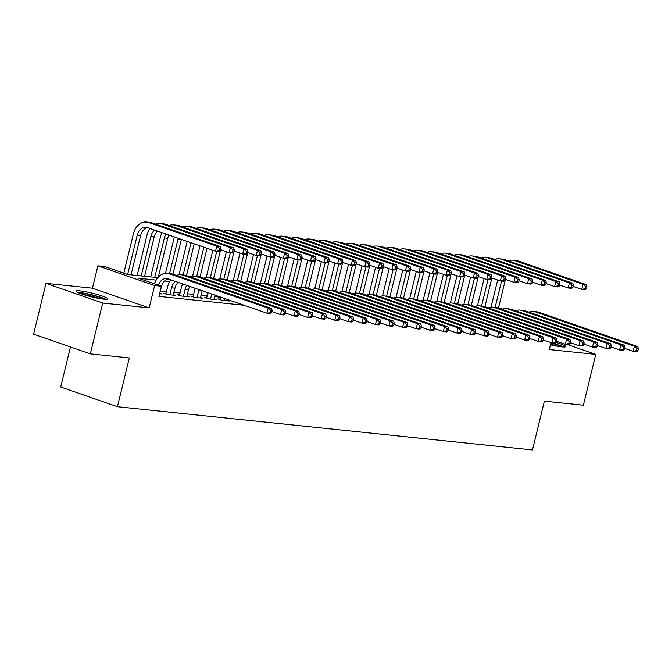 <?xml version="1.0" encoding="UTF-8"?>
<svg xmlns="http://www.w3.org/2000/svg" width="672" height="672" viewBox="0 0 672 672"><rect width="100%" height="100%" fill="white"/><g stroke="black" fill="none" stroke-linecap="round" stroke-linejoin="round"><path stroke-width="1.01" d="M550.46 344.812A16.43 1.873 13.7 0 0 561.716 346.87A16.43 1.873 13.7 0 0 565.723 346.609A16.43 1.873 13.7 0 0 556.198 342.502M80.027 290.884A16.43 1.873 13.7 0 0 76.02 291.144A16.43 1.873 13.7 0 0 86.117 295.42A16.43 1.873 13.7 0 0 103.942 299.183A16.43 1.873 13.7 0 0 107.94 298.922A16.43 1.873 13.7 0 0 97.843 294.655A16.43 1.873 13.7 0 0 80.027 290.884M70.468 346.97L60.707 387.022L117.424 406.711L532.476 449.946L544.37 401.159L583.372 405.216L595.753 354.396L567.126 344.459M117.424 406.711L129.318 357.924L90.325 353.867L33.6 334.177L45.99 283.357L102.715 303.047L149.167 307.885L154.619 285.524L97.894 265.835L104.681 266.54L127.672 274.52L157.828 277.662M149.167 307.885L92.442 288.196L45.99 283.357M92.442 288.196L97.894 265.835M90.325 353.867L102.715 303.047M220.273 299.149L217.896 298.906L221.735 300.233L229.866 301.081L227.623 300.3M206.707 297.738L204.338 297.486L208.169 298.822L216.308 299.67L214.066 298.889M193.141 296.327L190.772 296.075L194.603 297.41L202.742 298.259L200.5 297.478M179.584 294.916L177.206 294.664L181.037 295.991L189.176 296.839L186.934 296.066M166.018 293.496L163.64 293.252L167.479 294.58L175.61 295.428L173.368 294.647M156.131 280.09L138.407 278.242L161.398 286.23L158.92 296.394L244.087 305.264M220.735 297.242L214.62 296.604M207.169 295.831L201.054 295.193M193.612 294.42L187.488 293.782M180.046 293.009L173.93 292.37M166.48 291.589L160.364 290.951M159.566 293.756L162.053 294.017L159.81 293.236M550.998 342.594L549.301 349.558L595.753 354.396M161.398 286.23L154.619 285.524M498.548 307.692L502.547 309.078M178.198 282.391L178.189 282.391A10.534 8.022 95.9 0 0 174.947 288.17L173.242 295.184M169.697 281.501L164.632 280.98M159.676 293.773L161.389 286.759A10.534 8.022 95.9 0 1 168.437 279.006M158.357 285.172A10.534 8.022 95.9 0 1 166.748 278.586A10.534 8.022 95.9 0 1 168.134 278.897L266.944 313.194L268.178 308.112L169.378 273.815A15.792 12.037 -84.1 0 0 167.294 273.353A15.792 12.037 -84.1 0 0 154.51 283.836M271.681 312.606L270.337 313.547L266.944 313.194L271.681 312.606L272.177 310.573L270.816 310.43L270.32 312.463M270.816 310.43L268.178 308.112L271.572 308.465L172.771 274.168A15.792 12.037 -84.1 0 0 170.688 273.706L167.294 273.353M271.572 308.465L272.177 310.573M220.273 250.664L220.769 248.632L219.408 248.489L218.912 250.522L220.273 250.664L218.921 251.605L215.536 251.252L216.77 246.17L148.63 222.516A15.792 12.037 -84.1 0 0 146.546 222.054A15.792 12.037 -84.1 0 0 133.409 233.772L123.808 273.176M127.638 274.512L137.248 235.108A10.534 8.022 95.9 0 1 146 227.287A10.534 8.022 95.9 0 1 147.386 227.598L215.536 251.252L218.912 250.522M131.032 274.873L140.633 235.46A10.534 8.022 95.9 0 1 147.689 227.707M219.408 248.489L216.77 246.17L220.164 246.523L152.015 222.869A15.792 12.037 -84.1 0 0 149.94 222.407L146.546 222.054M220.164 246.523L220.769 248.632M78.809 292.958A14.213 1.621 -166.3 0 1 81.236 293.068A14.213 1.621 -166.3 0 1 104.639 299.25M106 299.326A16.321 1.856 13.7 0 0 79.708 292.538A16.321 1.856 13.7 0 0 77.566 292.396M100.01 298.628A13.163 1.495 13.7 0 0 83.202 294.529M550.889 343.056A14.213 1.621 -166.3 0 1 552.124 343.375A14.213 1.621 -166.3 0 1 562.414 346.937M557.794 346.315A13.163 1.495 13.7 0 0 551.67 344.459A13.163 1.495 13.7 0 0 550.612 344.19M563.774 347.012A16.321 1.856 13.7 0 0 552.527 343.232A16.321 1.856 13.7 0 0 550.948 342.821M169.848 294.832L171.562 287.818A10.534 8.022 95.9 0 1 175.493 281.45M170.797 279.821A15.792 12.037 -84.1 0 0 167.723 286.482L165.883 294.034M285.247 314.017L285.743 311.984L284.382 311.85L283.886 313.883L285.247 314.017L283.895 314.958L280.51 314.605L281.744 309.523L182.944 275.226A15.792 12.037 -84.1 0 0 180.86 274.764A15.792 12.037 -84.1 0 0 176.341 275.411M271.916 311.623L280.51 314.605L283.886 313.883M284.382 311.85L281.744 309.523L285.138 309.876L186.329 275.587A15.792 12.037 -84.1 0 0 184.254 275.117L180.86 274.764M285.138 309.876L285.743 311.984M186.808 296.596L188.513 289.582A10.534 8.022 95.9 0 1 189.748 286.398M183.414 296.243L185.119 289.229A10.534 8.022 95.9 0 1 186.766 285.365M182.708 283.954A15.792 12.037 -84.1 0 0 181.289 287.902L179.449 295.445M298.805 315.437L299.3 313.404L297.948 313.261L297.452 315.294L298.805 315.437L297.461 316.369L294.067 316.016L295.31 310.934L196.501 276.646A15.792 12.037 -84.1 0 0 194.426 276.175A15.792 12.037 -84.1 0 0 189.899 276.822M285.482 313.043L294.067 316.016L297.452 315.294M297.948 313.261L295.31 310.934L298.704 311.287L199.895 276.998A15.792 12.037 -84.1 0 0 197.812 276.528L194.426 276.175M298.704 311.287L299.3 313.404M200.365 298.007L202.079 290.993A10.534 8.022 95.9 0 1 202.154 290.707M196.98 297.654L198.685 290.64A10.534 8.022 95.9 0 1 198.988 289.607M195.14 288.271A15.792 12.037 -84.1 0 0 194.855 289.313L193.015 296.856M312.371 316.848L312.866 314.815L311.514 314.672L311.018 316.705L312.371 316.848L311.027 317.789L307.633 317.436L308.876 312.354L210.067 278.057A15.792 12.037 -84.1 0 0 207.992 277.595A15.792 12.037 -84.1 0 0 203.465 278.233M299.048 314.454L307.633 317.436L311.018 316.705M311.514 314.672L308.876 312.354L312.262 312.707L213.461 278.41A15.792 12.037 -84.1 0 0 211.378 277.948L207.992 277.595M312.262 312.707L312.866 314.815M213.931 299.418L214.973 295.159M210.538 299.065L211.764 294.042M207.934 292.715L206.581 298.267M325.937 318.259L326.432 316.226L325.072 316.084L324.576 318.116L325.937 318.259L324.593 319.2L321.199 318.847L322.434 313.765L223.633 279.468A15.792 12.037 -84.1 0 0 221.55 279.006A15.792 12.037 -84.1 0 0 217.031 279.644M312.614 315.865L321.199 318.847L324.576 318.116M325.072 316.084L322.434 313.765L325.828 314.118L227.027 279.821A15.792 12.037 -84.1 0 0 224.944 279.359L221.55 279.006M325.828 314.118L326.432 316.226M150.049 228.522A15.792 12.037 -84.1 0 0 146.975 235.183L137.147 275.503M141.204 275.932L150.805 236.519A10.534 8.022 95.9 0 1 154.745 230.152M144.589 276.284L154.199 236.872A10.534 8.022 95.9 0 1 157.441 231.092M233.831 252.084L234.326 250.051L232.974 249.908L232.478 251.941L233.831 252.084L232.487 253.016L229.093 252.664L230.336 247.582L162.187 223.927A15.792 12.037 -84.1 0 0 160.112 223.465A15.792 12.037 -84.1 0 0 155.593 224.112M220.508 249.682L229.093 252.664L232.478 251.941M232.974 249.908L230.336 247.582L233.722 247.934L165.581 224.28A15.792 12.037 -84.1 0 0 163.506 223.818L160.112 223.465M233.722 247.934L234.326 250.051M161.96 232.655A15.792 12.037 -84.1 0 0 160.541 236.603L150.713 276.923M154.762 277.343L164.371 237.93A10.534 8.022 95.9 0 1 166.018 234.066M158.29 277.133L167.765 238.283A10.534 8.022 95.9 0 1 169 235.099M247.397 253.495L247.892 251.462L246.54 251.32L246.044 253.352L247.397 253.495L246.053 254.428L242.659 254.075L243.902 248.993L175.753 225.347A15.792 12.037 -84.1 0 0 173.678 224.876A15.792 12.037 -84.1 0 0 169.151 225.523M234.074 251.101L242.659 254.075L246.044 253.352M246.54 251.32L243.902 248.993L247.288 249.346L179.147 225.7A15.792 12.037 -84.1 0 0 177.064 225.229L173.678 224.876M247.288 249.346L247.892 251.462M174.384 236.972A15.792 12.037 -84.1 0 0 174.107 238.014L165.488 273.344M169.588 273.588L177.937 239.341A10.534 8.022 95.9 0 1 178.231 238.308M172.914 274.218L181.331 239.694A10.534 8.022 95.9 0 1 181.398 239.408M260.963 254.906L261.458 252.874L260.098 252.731L259.602 254.764L260.963 254.906L259.61 255.847L256.225 255.494L257.46 250.412L189.319 226.758A15.792 12.037 -84.1 0 0 187.236 226.296A15.792 12.037 -84.1 0 0 182.717 226.934M247.64 252.512L256.225 255.494L259.602 254.764M260.098 252.731L257.46 250.412L260.854 250.765L192.713 227.111A15.792 12.037 -84.1 0 0 190.63 226.649L187.236 226.296M260.854 250.765L261.458 252.874M187.186 241.416L179.054 274.756M183.154 275.008L191.016 242.743M186.472 275.629L194.225 243.852M274.529 256.318L275.024 254.285L273.664 254.142L273.168 256.175L274.529 256.318L273.176 257.258L269.791 256.906L271.026 251.824L202.885 228.169A15.792 12.037 -84.1 0 0 200.802 227.707A15.792 12.037 -84.1 0 0 196.283 228.346M261.198 253.924L269.791 256.906L273.168 256.175M273.664 254.142L271.026 251.824L274.42 252.176L206.27 228.522A15.792 12.037 -84.1 0 0 204.196 228.06L200.802 227.707M274.42 252.176L275.024 254.285M227.497 300.838L227.791 299.603M224.104 300.476L224.591 298.494M220.76 297.167L220.139 299.678M339.503 319.67L339.998 317.638L338.638 317.495L338.142 319.528L339.503 319.67L338.15 320.611L334.765 320.258L336 315.176L237.199 280.879A15.792 12.037 -84.1 0 0 235.116 280.417A15.792 12.037 -84.1 0 0 230.597 281.064M326.172 317.276L334.765 320.258L338.142 319.528M338.638 317.495L336 315.176L339.394 315.529L240.584 281.232A15.792 12.037 -84.1 0 0 238.51 280.77L235.116 280.417M339.394 315.529L339.998 317.638M200.004 245.868L192.62 276.167M196.72 276.419L203.843 247.195M200.038 277.049L207.043 248.304M288.086 257.729L288.582 255.696L287.23 255.553L286.734 257.586L288.086 257.729L286.742 258.67L283.349 258.317L284.592 253.235L216.443 229.58A15.792 12.037 -84.1 0 0 214.368 229.118A15.792 12.037 -84.1 0 0 209.84 229.765M274.764 255.335L283.349 258.317L286.734 257.586M287.23 255.553L284.592 253.235L287.977 253.588L219.836 229.933A15.792 12.037 -84.1 0 0 217.753 229.471L214.368 229.118M287.977 253.588L288.582 255.696M353.06 321.082L353.556 319.049L352.204 318.914L351.708 320.947L353.06 321.082L351.716 322.022L348.323 321.67L349.566 316.588L250.757 282.29A15.792 12.037 -84.1 0 0 248.682 281.828A15.792 12.037 -84.1 0 0 244.154 282.475M339.738 318.688L348.323 321.67L351.708 320.947M352.204 318.914L349.566 316.588L352.951 316.94L254.15 282.643A15.792 12.037 -84.1 0 0 252.067 282.181L248.682 281.828M352.951 316.94L353.556 319.049M212.831 250.312L206.186 277.578M210.277 277.83L216.728 251.378M213.604 278.46L220.609 249.724M301.652 259.14L302.148 257.107L300.796 256.973L300.3 259.006L301.652 259.14L300.308 260.081L296.915 259.728L298.158 254.646L230.009 230.992A15.792 12.037 -84.1 0 0 227.934 230.53A15.792 12.037 -84.1 0 0 223.406 231.176M288.33 256.746L296.915 259.728L300.3 259.006M300.796 256.973L298.158 254.646L301.543 254.999L233.402 231.344A15.792 12.037 -84.1 0 0 231.319 230.882L227.934 230.53M301.543 254.999L302.148 257.107M366.626 322.501L367.122 320.468L365.77 320.326L365.274 322.358L366.626 322.501L365.282 323.434L361.889 323.081L363.132 317.999L264.323 283.71A15.792 12.037 -84.1 0 0 262.24 283.24A15.792 12.037 -84.1 0 0 257.72 283.886M353.304 320.107L361.889 323.081L365.274 322.358M365.77 320.326L363.132 317.999L366.517 318.352L267.716 284.063A15.792 12.037 -84.1 0 0 265.633 283.592L262.24 283.24M366.517 318.352L367.122 320.468M226.397 251.731L219.744 278.998M223.843 279.241L230.294 252.79M227.17 279.871L234.175 251.135M315.218 260.56L315.714 258.527L314.353 258.384L313.858 260.417L315.218 260.56L313.866 261.492L310.481 261.139L311.716 256.057L243.575 232.411A15.792 12.037 -84.1 0 0 241.492 231.941A15.792 12.037 -84.1 0 0 236.972 232.588M301.896 258.166L310.481 261.139L313.858 260.417M314.353 258.384L311.716 256.057L315.109 256.41L246.968 232.764A15.792 12.037 -84.1 0 0 244.885 232.294L241.492 231.941M315.109 256.41L315.714 258.527M380.192 323.912L380.688 321.88L379.327 321.737L378.832 323.77L380.192 323.912L378.84 324.853L375.455 324.5L376.69 319.418L277.889 285.121A15.792 12.037 -84.1 0 0 275.806 284.659A15.792 12.037 -84.1 0 0 271.286 285.298M366.87 321.518L375.455 324.5L378.832 323.77M379.327 321.737L376.69 319.418L380.083 319.771L281.282 285.474A15.792 12.037 -84.1 0 0 279.199 285.012L275.806 284.659M380.083 319.771L380.688 321.88M239.954 253.142L233.31 280.409M237.409 280.652L243.852 254.201M240.727 281.282L247.733 252.546M328.784 261.971L329.28 259.938L327.919 259.795L327.424 261.828L328.784 261.971L327.432 262.912L324.047 262.559L325.282 257.477L257.141 233.822A15.792 12.037 -84.1 0 0 255.058 233.36A15.792 12.037 -84.1 0 0 250.538 233.999M315.454 259.577L324.047 262.559L327.424 261.828M327.919 259.795L325.282 257.477L328.675 257.83L260.526 234.175A15.792 12.037 -84.1 0 0 258.451 233.713L255.058 233.36M328.675 257.83L329.28 259.938M393.758 325.324L394.254 323.291L392.893 323.148L392.398 325.181L393.758 325.324L392.406 326.264L389.021 325.912L390.256 320.83L291.455 286.532A15.792 12.037 -84.1 0 0 289.372 286.07A15.792 12.037 -84.1 0 0 284.852 286.709M380.428 322.93L389.021 325.912L392.398 325.181M392.893 323.148L390.256 320.83L393.649 321.182L294.84 286.885A15.792 12.037 -84.1 0 0 292.765 286.423L289.372 286.07M393.649 321.182L394.254 323.291M253.52 254.554L246.876 281.82M250.975 282.072L257.418 255.612M254.293 282.694L261.299 253.957M342.342 263.382L342.838 261.349L341.485 261.206L340.99 263.239L342.342 263.382L340.998 264.323L337.604 263.97L338.848 258.888L270.698 235.234A15.792 12.037 -84.1 0 0 268.624 234.772A15.792 12.037 -84.1 0 0 264.096 235.41M329.02 260.988L337.604 263.97L340.99 263.239M341.485 261.206L338.848 258.888L342.233 259.241L274.092 235.586A15.792 12.037 -84.1 0 0 272.009 235.124L268.624 234.772M342.233 259.241L342.838 261.349M407.316 326.735L407.812 324.702L406.459 324.559L405.964 326.592L407.316 326.735L405.972 327.676L402.578 327.323L403.822 322.241L305.012 287.944A15.792 12.037 -84.1 0 0 302.938 287.482A15.792 12.037 -84.1 0 0 298.41 288.128M393.994 324.341L402.578 327.323L405.964 326.592M406.459 324.559L403.822 322.241L407.207 322.594L308.406 288.296A15.792 12.037 -84.1 0 0 306.323 287.834L302.938 287.482M407.207 322.594L407.812 324.702M267.086 255.965L260.442 283.231M264.533 283.483L270.984 257.032M267.859 284.113L274.865 255.368M355.908 264.793L356.404 262.76L355.051 262.618L354.556 264.65L355.908 264.793L354.564 265.734L351.17 265.381L352.405 260.299L284.264 236.645A15.792 12.037 -84.1 0 0 282.19 236.183A15.792 12.037 -84.1 0 0 277.662 236.83M342.586 262.399L351.17 265.381L354.556 264.65M355.051 262.618L352.405 260.299L355.799 260.652L287.658 236.998A15.792 12.037 -84.1 0 0 285.575 236.536L282.19 236.183M355.799 260.652L356.404 262.76M420.882 328.146L421.378 326.113L420.025 325.979L419.53 328.012L420.882 328.146L419.538 329.087L416.144 328.734L417.388 323.652L318.578 289.355A15.792 12.037 -84.1 0 0 316.495 288.893A15.792 12.037 -84.1 0 0 311.976 289.54M407.56 325.752L416.144 328.734L419.53 328.012M420.025 325.979L417.388 323.652L420.773 324.005L321.972 289.708A15.792 12.037 -84.1 0 0 319.889 289.246L316.495 288.893M420.773 324.005L421.378 326.113M280.652 257.376L274 284.642M278.099 284.894L284.55 258.443M281.425 285.524L288.431 256.788M369.474 266.204L369.97 264.172L368.609 264.037L368.113 266.07L369.474 266.204L368.122 267.145L364.736 266.792L365.971 261.71L297.83 238.056A15.792 12.037 -84.1 0 0 295.747 237.594A15.792 12.037 -84.1 0 0 291.228 238.241M356.152 263.81L364.736 266.792L368.113 266.07M368.609 264.037L365.971 261.71L369.365 262.063L301.224 238.409A15.792 12.037 -84.1 0 0 299.141 237.947L295.747 237.594M369.365 262.063L369.97 264.172M434.448 329.566L434.944 327.533L433.583 327.39L433.087 329.423L434.448 329.566L433.096 330.498L429.71 330.145L430.945 325.063L332.144 290.774A15.792 12.037 -84.1 0 0 330.061 290.304A15.792 12.037 -84.1 0 0 325.542 290.951M421.126 327.172L429.71 330.145L433.087 329.423M433.583 327.39L430.945 325.063L434.339 325.416L335.538 291.127A15.792 12.037 -84.1 0 0 333.455 290.657L330.061 290.304M434.339 325.416L434.944 327.533M294.21 258.796L287.566 286.062M291.665 286.306L298.108 259.854M294.983 286.936L301.988 258.199M383.04 267.624L383.536 265.591L382.175 265.448L381.679 267.481L383.04 267.624L381.688 268.556L378.294 268.204L379.537 263.122L311.396 239.476A15.792 12.037 -84.1 0 0 309.313 239.005A15.792 12.037 -84.1 0 0 304.794 239.652M369.709 265.23L378.294 268.204L381.679 267.481M382.175 265.448L379.537 263.122L382.931 263.474L314.782 239.828A15.792 12.037 -84.1 0 0 312.707 239.358L309.313 239.005M382.931 263.474L383.536 265.591M307.776 260.207L301.132 287.473M305.222 287.717L311.674 261.265M308.549 288.347L315.554 259.61M396.598 269.035L397.093 267.002L395.741 266.86L395.245 268.892L396.598 269.035L395.254 269.976L391.86 269.623L393.103 264.541L324.954 240.887A15.792 12.037 -84.1 0 0 322.879 240.416A15.792 12.037 -84.1 0 0 318.352 241.063M383.275 266.641L391.86 269.623L395.245 268.892M395.741 266.86L393.103 264.541L396.488 264.894L328.348 241.24A15.792 12.037 -84.1 0 0 326.264 240.778L322.879 240.416M396.488 264.894L397.093 267.002M321.342 261.618L314.698 288.884M318.788 289.136L325.24 262.676M322.115 289.758L329.12 261.022M410.164 270.446L410.659 268.414L409.307 268.271L408.811 270.304L410.164 270.446L408.82 271.387L405.426 271.034L406.661 265.952L338.52 242.298A15.792 12.037 -84.1 0 0 336.437 241.836A15.792 12.037 -84.1 0 0 331.918 242.474M396.841 268.052L405.426 271.034L408.811 270.304M409.307 268.271L406.661 265.952L410.054 266.305L341.914 242.651A15.792 12.037 -84.1 0 0 339.83 242.189L336.437 241.836M410.054 266.305L410.659 268.414M448.014 330.977L448.51 328.944L447.149 328.801L446.653 330.834L448.014 330.977L446.662 331.918L443.276 331.565L444.511 326.474L345.71 292.186A15.792 12.037 -84.1 0 0 343.627 291.724A15.792 12.037 -84.1 0 0 339.108 292.362M434.683 328.583L443.276 331.565L446.653 330.834M447.149 328.801L444.511 326.474L447.905 326.836L349.096 292.538A15.792 12.037 -84.1 0 0 347.021 292.076L343.627 291.724M447.905 326.836L448.51 328.944M461.572 332.388L462.067 330.355L460.715 330.212L460.219 332.245L461.572 332.388L460.228 333.329L456.834 332.976L458.077 327.894L359.268 293.597A15.792 12.037 -84.1 0 0 357.193 293.135A15.792 12.037 -84.1 0 0 352.666 293.773M448.249 329.994L456.834 332.976L460.219 332.245M460.715 330.212L458.077 327.894L461.462 328.247L362.662 293.95A15.792 12.037 -84.1 0 0 360.578 293.488L357.193 293.135M461.462 328.247L462.067 330.355M475.138 333.799L475.633 331.766L474.281 331.624L473.785 333.656L475.138 333.799L473.794 334.74L470.4 334.387L471.635 329.305L372.834 295.008A15.792 12.037 -84.1 0 0 370.751 294.546A15.792 12.037 -84.1 0 0 366.232 295.193M461.815 331.405L470.4 334.387L473.785 333.656M474.281 331.624L471.635 329.305L475.028 329.658L376.228 295.361A15.792 12.037 -84.1 0 0 374.144 294.899L370.751 294.546M475.028 329.658L475.633 331.766M334.908 263.029L328.255 290.296M332.354 290.548L338.806 264.096M335.681 291.178L342.686 262.433M423.73 271.858L424.225 269.825L422.864 269.682L422.369 271.715L423.73 271.858L422.377 272.798L418.992 272.446L420.227 267.364L352.086 243.709A15.792 12.037 -84.1 0 0 350.003 243.247A15.792 12.037 -84.1 0 0 345.484 243.894M410.407 269.464L418.992 272.446L422.369 271.715M422.864 269.682L420.227 267.364L423.62 267.716L355.48 244.062A15.792 12.037 -84.1 0 0 353.396 243.6L350.003 243.247M423.62 267.716L424.225 269.825M488.704 335.21L489.199 333.178L487.838 333.043L487.343 335.076L488.704 335.21L487.351 336.151L483.966 335.798L485.201 330.716L386.4 296.419A15.792 12.037 -84.1 0 0 384.317 295.957A15.792 12.037 -84.1 0 0 379.798 296.604M475.381 332.816L483.966 335.798L487.343 335.076M487.838 333.043L485.201 330.716L488.594 331.069L389.794 296.772A15.792 12.037 -84.1 0 0 387.71 296.31L384.317 295.957M488.594 331.069L489.199 333.178M348.466 264.44L341.821 291.707M345.92 291.959L352.363 265.507M349.238 292.589L356.244 263.844M437.296 273.269L437.791 271.236L436.43 271.102L435.935 273.134L437.296 273.269L435.943 274.21L432.55 273.857L433.793 268.775L365.652 245.12A15.792 12.037 -84.1 0 0 363.569 244.658A15.792 12.037 -84.1 0 0 359.05 245.305M423.965 270.875L432.55 273.857L435.935 273.134M436.43 271.102L433.793 268.775L437.186 269.128L369.037 245.473A15.792 12.037 -84.1 0 0 366.962 245.011L363.569 244.658M437.186 269.128L437.791 271.236M502.27 336.63L502.765 334.597L501.404 334.454L500.909 336.487L502.27 336.63L500.917 337.562L497.524 337.21L498.767 332.128L399.966 297.839A15.792 12.037 -84.1 0 0 397.883 297.368A15.792 12.037 -84.1 0 0 393.364 298.015M488.939 334.228L497.524 337.21L500.909 336.487M501.404 334.454L498.767 332.128L502.16 332.48L403.351 298.192A15.792 12.037 -84.1 0 0 401.276 297.721L397.883 297.368M502.16 332.48L502.765 334.597M362.032 265.86L355.387 293.126M359.478 293.37L365.929 266.918M362.804 294L369.81 265.264M450.853 274.688L451.349 272.656L449.996 272.513L449.501 274.546L450.853 274.688L449.509 275.621L446.116 275.268L447.359 270.186L379.21 246.54A15.792 12.037 -84.1 0 0 377.135 246.07A15.792 12.037 -84.1 0 0 372.607 246.716M437.531 272.294L446.116 275.268L449.501 274.546M449.996 272.513L447.359 270.186L450.744 270.539L382.603 246.893A15.792 12.037 -84.1 0 0 380.52 246.422L377.135 246.07M450.744 270.539L451.349 272.656M515.827 338.041L516.323 336.008L514.97 335.866L514.475 337.898L515.827 338.041L514.483 338.982L511.09 338.621L512.333 333.539L413.524 299.25A15.792 12.037 -84.1 0 0 411.449 298.78A15.792 12.037 -84.1 0 0 406.921 299.426M502.505 335.647L511.09 338.621L514.475 337.898M514.97 335.866L512.333 333.539L515.718 333.9L416.917 299.603A15.792 12.037 -84.1 0 0 414.834 299.141L411.449 298.78M515.718 333.9L516.323 336.008M375.598 267.271L368.953 294.538M373.044 294.781L379.495 268.33M376.37 295.411L383.376 266.675M464.419 276.1L464.915 274.067L463.562 273.924L463.067 275.957L464.419 276.1L463.075 277.04L459.682 276.679L460.916 271.597L392.776 247.951A15.792 12.037 -84.1 0 0 390.692 247.481A15.792 12.037 -84.1 0 0 386.173 248.128M451.097 273.706L459.682 276.679L463.067 275.957M463.562 273.924L460.916 271.597L464.31 271.958L396.169 248.304A15.792 12.037 -84.1 0 0 394.086 247.834L390.692 247.481M464.31 271.958L464.915 274.067M529.393 339.452L529.889 337.42L528.536 337.277L528.041 339.31L529.393 339.452L528.049 340.393L524.656 340.04L525.89 334.958L427.09 300.661A15.792 12.037 -84.1 0 0 425.006 300.199A15.792 12.037 -84.1 0 0 420.487 300.838M516.071 337.058L524.656 340.04L528.041 339.31M528.536 337.277L525.89 334.958L529.284 335.311L430.483 301.014A15.792 12.037 -84.1 0 0 428.4 300.552L425.006 300.199M529.284 335.311L529.889 337.42M389.164 268.682L382.511 295.949M386.61 296.201L393.061 269.741M389.936 296.822L396.942 268.086M477.985 277.511L478.481 275.478L477.12 275.335L476.624 277.368L477.985 277.511L476.633 278.452L473.248 278.099L474.482 273.017L406.342 249.362A15.792 12.037 -84.1 0 0 404.258 248.9A15.792 12.037 -84.1 0 0 399.739 249.539M464.663 275.117L473.248 278.099L476.624 277.368M477.12 275.335L474.482 273.017L477.876 273.37L409.735 249.715A15.792 12.037 -84.1 0 0 407.652 249.253L404.258 248.9M477.876 273.37L478.481 275.478M542.959 340.864L543.455 338.831L542.094 338.688L541.598 340.721L542.959 340.864L541.607 341.804L538.222 341.452L539.456 336.37L440.656 302.072A15.792 12.037 -84.1 0 0 438.572 301.61A15.792 12.037 -84.1 0 0 434.053 302.257M529.637 338.47L538.222 341.452L541.598 340.721M542.094 338.688L539.456 336.37L542.85 336.722L444.041 302.425A15.792 12.037 -84.1 0 0 441.966 301.963L438.572 301.61M542.85 336.722L543.455 338.831M402.721 270.094L396.077 297.36M400.176 297.612L406.619 271.16M403.494 298.242L410.5 269.497M491.551 278.922L492.047 276.889L490.686 276.746L490.19 278.779L491.551 278.922L490.199 279.863L486.805 279.51L488.048 274.428L419.908 250.774A15.792 12.037 -84.1 0 0 417.824 250.312A15.792 12.037 -84.1 0 0 413.305 250.958M478.22 276.528L486.805 279.51L490.19 278.779M490.686 276.746L488.048 274.428L491.442 274.781L423.293 251.126A15.792 12.037 -84.1 0 0 421.218 250.664L417.824 250.312M491.442 274.781L492.047 276.889M556.525 342.275L557.021 340.242L555.66 340.108L555.164 342.14L556.525 342.275L555.173 343.216L551.779 342.863L553.022 337.781L454.222 303.484A15.792 12.037 -84.1 0 0 452.138 303.022A15.792 12.037 -84.1 0 0 447.619 303.668M543.194 339.881L551.779 342.863L555.164 342.14M555.66 340.108L553.022 337.781L556.416 338.134L457.607 303.836A15.792 12.037 -84.1 0 0 455.532 303.374L452.138 303.022M556.416 338.134L557.021 340.242M416.287 271.505L409.643 298.771M413.734 299.023L420.185 272.572M417.06 299.653L424.066 270.908M505.109 280.333L505.604 278.3L504.252 278.166L503.756 280.199L505.109 280.333L503.765 281.274L500.371 280.921L501.614 275.839L433.465 252.185A15.792 12.037 -84.1 0 0 431.39 251.723A15.792 12.037 -84.1 0 0 426.863 252.37M491.786 277.939L500.371 280.921L503.756 280.199M504.252 278.166L501.614 275.839L505 276.192L436.859 252.538A15.792 12.037 -84.1 0 0 434.776 252.076L431.39 251.723M505 276.192L505.604 278.3M570.083 343.694L570.578 341.662L569.226 341.519L568.73 343.552L570.083 343.694L568.739 344.627L565.345 344.274L566.588 339.192L467.779 304.903A15.792 12.037 -84.1 0 0 465.704 304.433A15.792 12.037 -84.1 0 0 461.177 305.08M556.76 341.292L565.345 344.274L568.73 343.552M569.226 341.519L566.588 339.192L569.974 339.545L471.173 305.256A15.792 12.037 -84.1 0 0 469.09 304.786L465.704 304.433M569.974 339.545L570.578 341.662M429.853 272.916L423.209 300.182M427.3 300.434L433.751 273.983M430.626 301.064L437.632 272.328M518.675 281.753L519.17 279.72L517.818 279.577L517.322 281.61L518.675 281.753L517.331 282.685L513.937 282.332L515.172 277.25L447.031 253.596A15.792 12.037 -84.1 0 0 444.948 253.134A15.792 12.037 -84.1 0 0 440.429 253.781M505.352 279.35L513.937 282.332L517.322 281.61M517.818 279.577L515.172 277.25L518.566 277.603L450.425 253.957A15.792 12.037 -84.1 0 0 448.342 253.487L444.948 253.134M518.566 277.603L519.17 279.72M583.649 345.106L584.144 343.073L582.792 342.93L582.296 344.963L583.649 345.106L582.305 346.038L578.911 345.685L580.146 340.603L481.345 306.314A15.792 12.037 -84.1 0 0 479.262 305.844A15.792 12.037 -84.1 0 0 474.743 306.491M570.326 342.712L578.911 345.685L582.296 344.963M582.792 342.93L580.146 340.603L583.54 340.956L484.739 306.667A15.792 12.037 -84.1 0 0 482.656 306.197L479.262 305.844M583.54 340.956L584.144 343.073M597.215 346.517L597.71 344.484L596.35 344.341L595.854 346.374L597.215 346.517L595.862 347.458L592.477 347.105L593.712 342.023L494.911 307.726A15.792 12.037 -84.1 0 0 492.828 307.264A15.792 12.037 -84.1 0 0 488.309 307.902M583.892 344.123L592.477 347.105L595.854 346.374M596.35 344.341L593.712 342.023L597.106 342.376L498.296 308.078A15.792 12.037 -84.1 0 0 496.222 307.616L492.828 307.264M597.106 342.376L597.71 344.484M610.781 347.928L611.276 345.895L609.916 345.752L609.42 347.785L610.781 347.928L609.428 348.869L606.035 348.516L607.278 343.434L508.477 309.137A15.792 12.037 -84.1 0 0 506.394 308.675A15.792 12.037 -84.1 0 0 501.875 309.322M597.45 345.534L606.035 348.516L609.42 347.785M609.916 345.752L607.278 343.434L610.672 343.787L511.862 309.49A15.792 12.037 -84.1 0 0 509.788 309.028L506.394 308.675M610.672 343.787L611.276 345.895M443.419 274.336L436.766 301.602M440.866 301.846L447.317 275.394M444.192 302.476L451.198 273.739M532.241 283.164L532.736 281.131L531.376 280.988L530.88 283.021L532.241 283.164L530.888 284.105L527.503 283.744L528.738 278.662L460.597 255.016A15.792 12.037 -84.1 0 0 458.514 254.545A15.792 12.037 -84.1 0 0 453.995 255.192M518.91 280.77L527.503 283.744L530.88 283.021M531.376 280.988L528.738 278.662L532.132 279.014L463.991 255.368A15.792 12.037 -84.1 0 0 461.908 254.898L458.514 254.545M532.132 279.014L532.736 281.131M456.977 275.747L450.332 303.013M454.432 303.257L460.874 276.805M457.75 303.887L464.755 275.15M545.798 284.575L546.294 282.542L544.942 282.4L544.446 284.432L545.798 284.575L544.454 285.516L541.061 285.163L542.304 280.081L474.163 256.427A15.792 12.037 -84.1 0 0 472.08 255.965A15.792 12.037 -84.1 0 0 467.561 256.603M532.476 282.181L541.061 285.163L544.446 284.432M544.942 282.4L542.304 280.081L545.698 280.434L477.548 256.78A15.792 12.037 -84.1 0 0 475.474 256.318L472.08 255.965M545.698 280.434L546.294 282.542M470.543 277.158L463.898 304.424M467.989 304.676L474.44 278.225M471.316 305.306L478.321 276.562M559.364 285.986L559.86 283.954L558.508 283.811L558.012 285.844L559.364 285.986L558.02 286.927L554.627 286.574L555.87 281.492L487.721 257.838A15.792 12.037 -84.1 0 0 485.646 257.376A15.792 12.037 -84.1 0 0 481.118 258.014M546.042 283.592L554.627 286.574L558.012 285.844M558.508 283.811L555.87 281.492L559.255 281.845L491.114 258.191A15.792 12.037 -84.1 0 0 489.031 257.729L485.646 257.376M559.255 281.845L559.86 283.954M624.338 349.339L624.834 347.306L623.482 347.164L622.986 349.196L624.338 349.339L622.994 350.28L619.601 349.927L620.844 344.845L522.035 310.548A15.792 12.037 -84.1 0 0 519.96 310.086A15.792 12.037 -84.1 0 0 515.432 310.733M611.016 346.945L619.601 349.927L622.986 349.196M623.482 347.164L620.844 344.845L624.229 345.198L525.428 310.901A15.792 12.037 -84.1 0 0 523.345 310.439L519.96 310.086M624.229 345.198L624.834 347.306M484.109 278.569L477.456 305.836M481.555 306.088L488.006 279.636M484.882 306.718L491.887 277.973M572.93 287.398L573.426 285.365L572.065 285.222L571.578 287.255L572.93 287.398L571.586 288.338L568.193 287.986L569.428 282.904L501.287 259.249A15.792 12.037 -84.1 0 0 499.204 258.787A15.792 12.037 -84.1 0 0 494.684 259.434M559.608 285.004L568.193 287.986L571.578 287.255M572.065 285.222L569.428 282.904L572.821 283.256L504.68 259.602A15.792 12.037 -84.1 0 0 502.597 259.14L499.204 258.787M572.821 283.256L573.426 285.365M637.904 350.75L638.4 348.718L637.048 348.583L636.552 350.616L637.904 350.75L636.56 351.691L633.167 351.338L634.402 346.256L535.601 311.959A15.792 12.037 -84.1 0 0 533.518 311.497A15.792 12.037 -84.1 0 0 528.998 312.144M624.582 348.356L633.167 351.338L636.552 350.616M637.048 348.583L634.402 346.256L637.795 346.609L538.994 312.32A15.792 12.037 -84.1 0 0 536.911 311.85L533.518 311.497M637.795 346.609L638.4 348.718M497.675 279.98L491.022 307.247M495.121 307.499L501.572 281.047M498.448 308.129L505.453 279.392M586.496 288.817L586.992 286.784L585.631 286.642L585.136 288.674L586.496 288.817L585.144 289.75L581.759 289.397L582.994 284.315L514.853 260.66A15.792 12.037 -84.1 0 0 512.77 260.198A15.792 12.037 -84.1 0 0 508.25 260.845M573.166 286.415L581.759 289.397L585.136 288.674M585.631 286.642L582.994 284.315L586.387 284.668L518.238 261.013A15.792 12.037 -84.1 0 0 516.163 260.551L512.77 260.198M586.387 284.668L586.992 286.784M169.378 273.815L172.771 274.168M137.248 235.108L140.633 235.46M148.63 222.516L152.015 222.869M171.562 287.818L174.947 288.17M182.944 275.226L186.329 275.587M185.119 289.229L188.513 289.582M196.501 276.646L199.895 276.998M198.685 290.64L202.079 290.993M210.067 278.057L213.461 278.41M223.633 279.468L227.027 279.821M150.805 236.519L154.199 236.872M162.187 223.927L165.581 224.28M164.371 237.93L167.765 238.283M175.753 225.347L179.147 225.7M177.937 239.341L181.331 239.694M189.319 226.758L192.713 227.111M202.885 228.169L206.27 228.522M237.199 280.879L240.584 281.232M216.443 229.58L219.836 229.933M250.757 282.29L254.15 282.643M230.009 230.992L233.402 231.344M264.323 283.71L267.716 284.063M243.575 232.411L246.968 232.764M277.889 285.121L281.282 285.474M257.141 233.822L260.526 234.175M291.455 286.532L294.84 286.885M270.698 235.234L274.092 235.586M305.012 287.944L308.406 288.296M284.264 236.645L287.658 236.998M318.578 289.355L321.972 289.708M297.83 238.056L301.224 238.409M332.144 290.774L335.538 291.127M311.396 239.476L314.782 239.828M324.954 240.887L328.348 241.24M338.52 242.298L341.914 242.651M345.71 292.186L349.096 292.538M359.268 293.597L362.662 293.95M372.834 295.008L376.228 295.361M352.086 243.709L355.48 244.062M386.4 296.419L389.794 296.772M365.652 245.12L369.037 245.473M399.966 297.839L403.351 298.192M379.21 246.54L382.603 246.893M413.524 299.25L416.917 299.603M392.776 247.951L396.169 248.304M427.09 300.661L430.483 301.014M406.342 249.362L409.735 249.715M440.656 302.072L444.041 302.425M419.908 250.774L423.293 251.126M454.222 303.484L457.607 303.836M433.465 252.185L436.859 252.538M467.779 304.903L471.173 305.256M447.031 253.596L450.425 253.957M481.345 306.314L484.739 306.667M494.911 307.726L498.296 308.078M508.477 309.137L511.862 309.49M460.597 255.016L463.991 255.368M474.163 256.427L477.548 256.78M487.721 257.838L491.114 258.191M522.035 310.548L525.428 310.901M501.287 259.249L504.68 259.602M535.601 311.959L538.994 312.32M514.853 260.66L518.238 261.013"/></g></svg>
